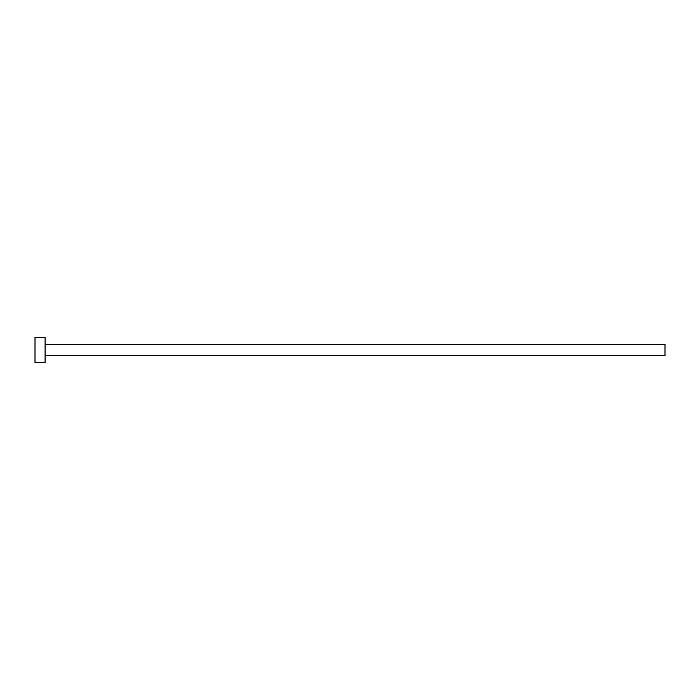 <?xml version="1.0" encoding="UTF-8"?>
<svg xmlns="http://www.w3.org/2000/svg" width="700" height="700" viewBox="0 0 700 700"><rect width="100%" height="100%" fill="white"/><g stroke="black" fill="none" stroke-linecap="round" stroke-linejoin="round"><path stroke-width="1.05" d="M45.08 344.453L665 344.453L665 355.547L45.08 355.547M45.08 350L45.08 362.6L35 362.6L35 337.4L45.08 337.4L45.08 350"/></g></svg>
